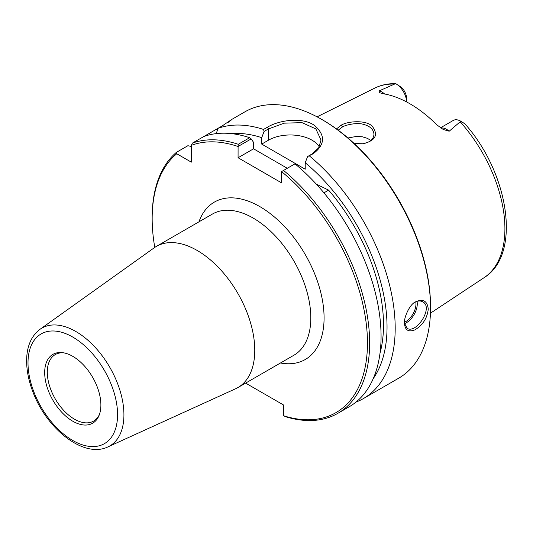 <?xml version="1.0" encoding="UTF-8"?>
<svg xmlns="http://www.w3.org/2000/svg" width="533" height="533" viewBox="0 0 533 533"><rect width="100%" height="100%" fill="white"/><g stroke="black" fill="none" stroke-linecap="round" stroke-linejoin="round"><path stroke-width="0.8" d="M107.893 446.914L235.553 388.777A81.502 47.057 -120 0 0 237.885 387.578A81.502 47.057 -120 0 0 254.767 350.261A81.502 47.057 -120 0 0 219.19 268.239A81.502 47.057 -120 0 0 156.382 246.406A81.502 47.057 -120 0 0 154.177 247.825L39.995 329.314C31.454 335.843 27.003 345.877 26.65 359.395C26.443 370.109 28.695 381.375 33.399 393.181C47.504 429.771 84.187 458.46 107.893 446.914A68.004 39.262 -120 0 0 123.922 414.781A68.004 39.262 -120 0 0 92.995 345.058A68.004 39.262 -120 0 0 39.995 329.314M154.783 247.405A152.245 87.898 60 0 1 152.165 218.65A152.245 87.898 60 0 1 176.776 153.751L176.456 152.311A153.784 88.784 -120 0 0 152.165 217.391L152.165 218.65M245.626 383.107L283.743 405.107L283.743 415.813L285.708 416.746A153.784 88.784 -120 0 0 337.795 413.355A153.784 88.784 -120 0 0 365.172 304.736A153.784 88.784 -120 0 0 283.549 170.44L294.976 163.844A153.784 88.784 -120 0 1 376.598 298.14A153.784 88.784 -120 0 1 349.215 406.759L337.795 413.355M283.549 170.44L281.564 171.613A152.245 87.898 60 0 1 367.464 341.666A152.245 87.898 60 0 1 283.743 415.813M281.564 171.613L281.564 182.859L238.071 157.748L238.091 146.462L251.196 138.9L253.561 142.371L253.561 148.807L238.071 157.748M251.196 138.9L249.677 137.694L238.258 144.29A153.784 88.784 -120 0 0 192.4 143.111L191.314 145.362A152.245 87.898 60 0 1 238.071 146.502M191.314 145.362L191.314 162.145L176.776 153.751M100.884 405.007A39.742 22.946 60 0 1 99.031 415.52A39.742 22.946 60 0 1 52.914 400.256A39.742 22.946 60 0 1 62.761 352.686A39.742 22.946 60 0 1 100.884 405.007M99.398 414.554A38.389 22.159 60 0 1 93.635 421.07A38.389 22.159 60 0 1 55.245 398.911A38.389 22.159 60 0 1 55.245 354.585A38.389 22.159 60 0 1 63.773 352.846M316.322 184.158L328.628 190.141L323.931 192.846M319.274 146.828A30.754 17.756 0 0 0 268.519 140.172L261.723 144.097L305.216 169.208L305.216 162.778A146.468 84.567 60 0 1 373.24 378.617M231.822 133.663A146.468 84.567 60 0 1 261.723 137.667L264.088 131.451L268.519 128.899L284.282 123.163L302.018 122.65L315.849 128.899L321.019 140.046L318.687 147.821L312.012 154.01L307.588 156.562L305.216 162.778M287.294 168.281L253.561 148.807M328.628 190.141A141.478 81.682 60 0 1 380.022 353.126M261.723 144.097L261.723 137.667M238.258 144.29L238.091 146.462M414.921 302.251C417.832 300.725 420.417 300.579 422.676 301.825C433.795 307.108 416.619 333.925 407.299 328.461L404.547 323.411M461.825 122.204C467.721 125.022 463.703 123.436 460.825 121.244L449.186 131.211L443.256 129.506L436.893 124.902A110.731 63.933 -120 0 0 382.861 93.701L379.243 92.562L379.269 90.85L395.546 83.641C388.011 83.494 381.068 84.987 374.726 88.118A109.485 63.214 60 0 1 394.7 84.081M354.252 143.584L362.813 143.757C375.259 140.792 378.53 135.135 372.64 126.787C367.384 119.778 348.076 120.918 341.28 125.142L336.476 128.926M338.195 130.185L342.512 126.914C345.617 124.882 357.097 122.397 362.993 124.229C369.975 126.001 373.626 129.366 373.959 134.323C373.586 139.413 369.769 142.564 362.513 143.79M370.801 140.539L367.537 138.38L362.24 136.761L356.157 136.475L347.976 137.987M404.54 322.805L404.587 324.111C405.227 330.307 408.644 332.232 414.854 329.887C422.709 325.263 427.18 318.334 428.265 309.107C427.293 300.845 423.022 298.447 415.46 301.905C409.124 304.629 403.648 318.847 404.54 322.805M249.677 137.694A153.784 88.784 -120 0 0 203.819 136.515L217.944 128.36A153.784 88.784 60 0 1 263.522 129.446L264.088 131.451M228.171 122.244L231.555 119.605M227.564 122.81C234.433 117.76 232.761 118.719 222.547 125.701L217.944 128.36L216.291 133.616M307.588 156.562L313.197 153.724C325.103 144.723 325.596 135.342 314.67 125.568C303.09 117.02 279.825 119.705 267.333 127.247L263.522 129.446M309.387 155.922A153.784 88.784 60 0 1 395.193 328.201A153.784 88.784 60 0 1 363.346 398.604A153.784 88.784 60 0 1 355.957 402.115M231.322 119.685L244.907 111.837A153.784 88.784 60 0 1 321.799 119.452A153.784 88.784 60 0 1 430.537 307.794A153.784 88.784 60 0 1 398.691 378.197L363.346 398.604M430.537 307.794L430.537 306.542A152.245 87.898 -120 0 0 322.885 120.085L321.799 119.452M176.456 152.311L187.882 145.716L191.314 146.475M395.979 83.808L401.429 87.339A10.393 6.003 60 0 1 406.592 98.425L406.592 101.936A15.011 8.668 -120 0 0 395.979 83.808A15.011 8.668 -120 0 0 395.899 83.761M440.485 127.82L453.243 120.458A15.011 8.668 60 0 1 460.745 121.198L464.856 123.783C508.908 173.118 521.86 254.481 484.144 277.633L430.437 313.197M203.819 136.515L192.4 143.111M156.382 246.406L212.434 214.046A81.502 47.057 60 0 1 275.241 235.879A81.502 47.057 60 0 1 310.819 317.901A81.502 47.057 60 0 1 293.943 355.211L237.885 387.578M280.471 362.993A90.877 52.467 -120 0 0 305.256 254.567A90.877 52.467 -120 0 0 198.962 221.821M117.566 414.641A63.334 36.564 60 0 1 50.395 420.637A63.334 36.564 60 0 1 50.395 331.073A63.334 36.564 60 0 1 117.566 414.641M267.333 127.247L268.519 128.899L268.519 140.172M404.574 323.611A15.377 8.881 120 0 0 417.272 303.903A15.377 8.881 120 0 0 417.019 301.358M415.793 301.818A14.458 8.348 -60 0 1 415.967 303.903A14.458 8.348 -60 0 1 404.547 322.218M460.285 121.95A109.485 63.214 60 0 1 504.911 228.69A109.485 63.214 60 0 1 484.144 277.633M341.28 125.142L342.512 126.914M312.012 154.01L313.197 153.724M384.626 94.001A15.011 8.668 -120 0 0 379.269 90.85M440.771 128.013A15.011 8.668 60 0 1 449.186 131.211M374.726 88.118L317.075 116.84M404.487 322.791L404.587 324.111"/></g></svg>
